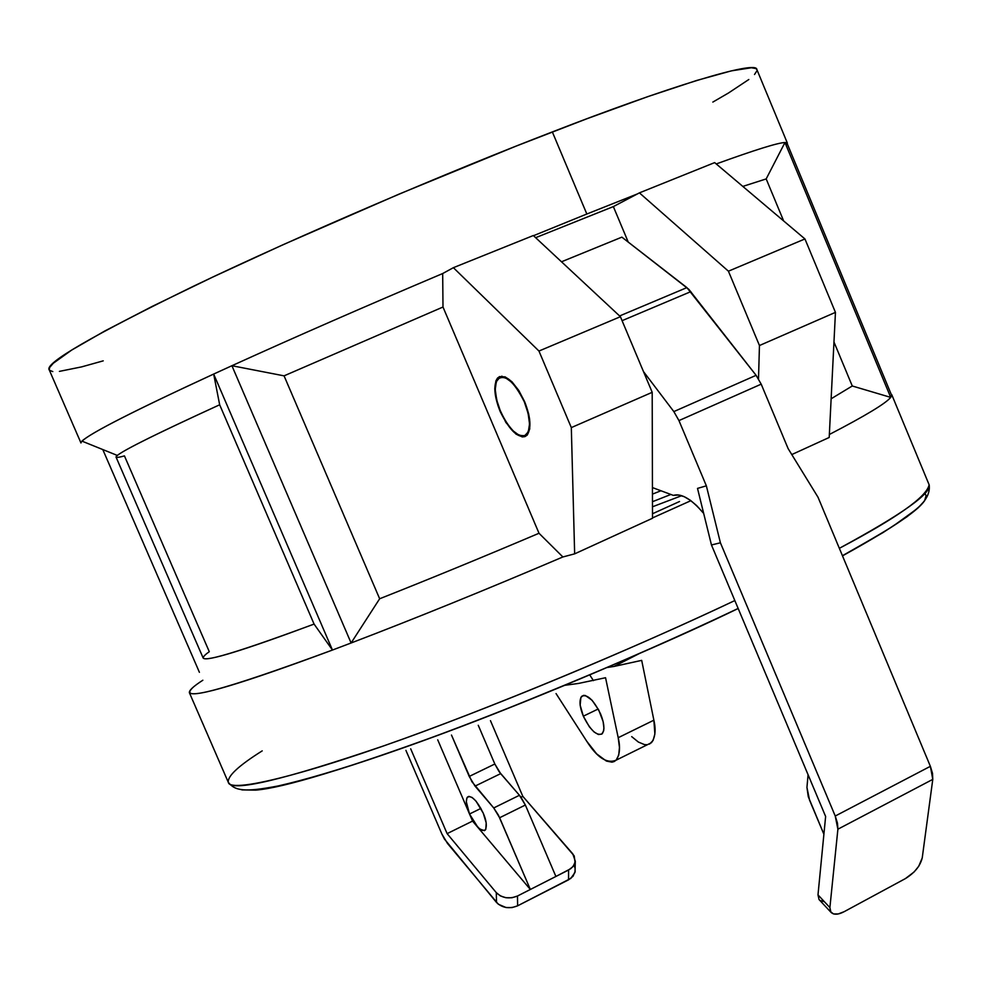 <?xml version="1.0" encoding="UTF-8"?>
<svg xmlns="http://www.w3.org/2000/svg" width="982" height="982" viewBox="0 0 982 982"><rect width="100%" height="100%" fill="white"/><g stroke="black" fill="none" stroke-linecap="round" stroke-linejoin="round"><path stroke-width="1.47" d="M500.169 411.507C493.995 395.844 493.21 384.6 497.825 377.775C505.669 373.553 514.605 381.507 524.621 401.65L518.766 390.431L511.917 381.728L505.165 376.879L499.543 376.597L497.432 378.193L495.898 380.869L494.744 389.007L497.935 405.615L505.902 422.505L516.029 434.142L522.326 436.941L524.977 436.609L527.15 435.136L529.728 428.95L529.642 419.302L528.586 413.618L524.621 401.65C530.771 417.313 531.557 428.52 526.99 435.296C519.061 439.519 510.112 431.589 500.169 411.507L500.169 411.507M842.433 555.726C874.606 537.51 892.822 526.683 897.094 523.234L911.959 512.481C924.798 503.263 930.519 494.032 929.132 484.789C926.812 496.732 896.885 517.919 839.34 548.324C901.758 514.494 931.685 493.32 929.132 484.789L891.717 394.617L890.699 397.379C886.01 403.307 865.559 415.681 829.348 434.498C865.559 415.681 886.01 403.307 890.699 397.379L852.266 385.987L831.128 398.79L852.266 385.987L833.963 341.982L852.266 385.987L890.699 397.379L891.742 395.599L890.699 397.379L891.742 395.599L891.042 393.917M842.495 555.861L882.978 532.612L906.668 516.998L917.863 508.099L924.553 500.845L926.136 495.554L924.884 493.725C932.507 500.611 905.036 521.319 842.495 555.861M639.196 653.619L613.983 666.447L606.999 667.539M255.701 790.129L241.854 789.884L255.701 790.129C292.894 786.656 396.004 752.605 495.849 713.214C598.345 672.044 679.114 637.146 738.182 608.496C657.793 646.807 543.353 695.956 445.754 732.425C346.462 768.722 283.111 787.957 255.701 790.129M647.42 744.7L651.447 742.711C655.276 737.421 656.086 729.921 653.877 720.187L618.206 737.703L605.55 677.727L578.459 683.447L564.945 685.289M583.333 716.185C579.576 706.88 579.012 700.252 581.663 696.324C587.076 693.771 593.374 699.626 600.554 713.889C604.311 723.194 604.863 729.798 602.236 733.726C596.774 736.255 590.477 730.412 583.333 716.185L598.185 708.992L583.333 716.185L580.153 705.137L580.902 697.367L583.529 695.379L585.37 695.514L592.072 700.252L598.75 710.047L603.108 721.537L603.942 728.19L603.66 730.804L601.77 734.119L598.394 734.511L594.036 731.958L589.384 726.852L583.333 716.185M535.632 237.693L613.357 206.588L628.235 242.075L613.357 206.588L639.417 192.865L728.423 271.192L759.454 345.529L758.509 378.831L759.454 345.529L835.449 312.374L804.945 238.945L714.663 162.607L639.417 192.865L613.357 206.588L535.632 237.693M679.532 501.52L652.502 513.746L679.532 501.52M786.103 145.287L786.803 142.66L784.962 142.513L766.181 178.92L783.648 220.938L766.181 178.92L742.822 186.408L766.181 178.92L784.962 142.513C777.854 142.783 754.949 149.915 716.246 163.945C754.949 149.915 777.854 142.783 784.962 142.513L786.803 142.66L787.294 143.838M586.831 214.015L637.465 193.896L586.831 214.015L552.338 131.919L586.831 214.015L533.496 235.705L586.831 214.015M787.38 143.114L756.864 69.538C757.122 59.546 666.005 87.656 552.338 131.919C451.867 170.537 300.161 235.054 194.448 285.762C92.418 335.537 44.018 363.586 49.247 369.907L80.966 442.968C81.334 437.739 125.573 414.772 213.671 374.056C135.246 410.231 91.326 432.583 81.911 441.114L117.288 455.415C125.438 449.142 159.563 432.264 219.661 404.78L213.671 374.056L231.912 365.721L284.068 375.848L442.992 307.022L442.686 273.536C365.009 306.421 294.747 337.145 231.912 365.721C294.747 337.145 365.009 306.421 442.686 273.536L453.389 267.681L533.324 235.533L453.389 267.681L538.958 351.04L620.415 316.707L533.324 235.533L620.415 316.707L538.958 351.04L571.315 427.6L652.195 392.321L620.415 316.707L652.195 392.321L571.315 427.6L574.654 553.848L562.882 556.966L539.008 533.263C482.457 557.273 429.343 579.098 379.653 598.762L351.102 642.989C415.214 618.5 485.795 589.826 562.882 556.966C485.795 589.826 415.214 618.5 351.102 642.989L332.456 650.047L314.08 624.086C226.977 656.344 191.245 666.14 206.883 653.472L209.289 651.704L124.444 455.893C116.784 458.042 114.391 457.882 117.288 455.415M284.068 375.848L379.653 598.762C429.343 579.098 482.457 557.273 539.008 533.263L442.992 307.022L284.068 375.848L231.912 365.721L213.671 374.056L231.912 365.721L351.102 642.989L332.456 650.047L351.102 642.989L379.653 598.762L284.068 375.848M193.626 686.835C175.557 703.112 221.834 690.849 332.456 650.047C241.989 683.693 194.301 697.92 189.403 692.74C188.851 690.53 193.331 686.369 202.844 680.231M219.661 404.78C150.553 436.438 116.011 453.868 116.036 457.072L203.176 658.075C206.171 661.868 243.143 650.538 314.08 624.086L219.661 404.78L314.08 624.086L332.456 650.047L351.102 642.989L231.912 365.721L213.671 374.056L332.456 650.047L213.671 374.056L219.661 404.78M784.962 142.513L786.803 142.66L891.742 395.599L786.803 142.66L784.962 142.513L890.699 397.379L784.962 142.513M756.877 69.575L755.919 68.556L751.377 67.758L731.357 70.864L696.655 80.475L647.911 96.592L586.77 118.797L515.881 146.195L399.195 194.055L282.877 244.8L212.615 277.145L152.406 306.31L104.878 330.946L71.625 350.108L53.261 363.279L49.591 367.563L49.247 369.932M49.493 370.312L52.807 371.577M59.399 371.38L81.616 366.887L103.233 360.848M712.846 102.079L728.411 93.044L748.824 79.505M754.507 74.509L756.913 70.839M652.453 494.118L660.96 490.767L652.453 494.118M649.532 744.074L653.091 740.453L654.871 733.996L653.877 720.187L618.206 737.703C620.489 747.462 619.777 754.962 616.082 760.191C606.95 763.959 597.166 757.65 586.757 741.275L596.651 753.869L606.385 761.062L611.909 762.167L614.216 761.529L616.156 760.129L618.746 755.072L619.446 747.4L618.206 737.703L605.55 677.727M556.045 693.574L586.757 741.275L556.045 693.574M593.435 680.624L589.728 674.916L593.435 680.624M631.696 736.623L638.374 742.048L644.487 744.602L647.175 744.724M641.688 660.37L653.877 720.187L641.688 660.37L613.983 666.447L639.601 653.411M738.157 608.447C626.062 661.782 482.702 720.8 381.654 755.367C338.986 769.814 304.469 780.015 278.078 785.968C244.358 792.437 235.066 790.915 228.278 782.273C230.402 792.548 282.521 780.309 384.649 745.547C489.834 708.759 636.987 647.052 734.831 600.554C668.754 631.794 562.146 679.065 444.453 723.722C326.405 768.611 230.475 794.954 228.278 782.273C227.493 776.05 238.798 765.592 262.206 750.874M690.911 500.673L652.514 517.919L690.911 500.673M102.791 449.56L199.407 672.302L102.791 449.56M652.514 518.25L652.195 392.321L652.514 518.25L574.654 553.848L652.514 518.25M791.787 454.568L829.201 437.469L835.449 312.374L829.201 437.469L791.787 454.568M835.449 312.374L759.454 345.529L728.423 271.192L804.945 238.945L835.449 312.374M804.945 238.945L728.423 271.192L639.417 192.865L714.663 162.607L804.945 238.945M442.686 273.536L453.389 267.681L538.958 351.04L571.315 427.6L574.654 553.848L562.882 556.966L539.008 533.263L442.992 307.022L442.686 273.536M652.478 501.704L670.866 494.462L652.478 501.704M681.606 495.714L652.49 506.786L681.606 495.714M678.955 420.591L761.197 384.158L788.104 448.578L818.018 497.236L930.371 766.316L835.24 816.03L720.407 542.788L706.365 485.845L678.955 420.591L673.836 411.593L643.48 371.577L673.836 411.593L678.955 420.591L761.197 384.158L756.103 375.32L688.898 289.408L621.876 237.141L686.897 287.616L619.605 315.958L686.897 287.616L756.103 375.32L673.836 411.593L756.103 375.32L761.197 384.158L788.104 448.578L818.018 497.236L930.371 766.316L835.24 816.03L837.474 823.137L837.892 829.201L829.888 907.589L817.994 894.884L825.629 816.472L711.459 544.973L697.515 488.398L706.365 485.845L678.955 420.591M825.629 816.472L711.459 544.973L720.407 542.788L835.24 816.03L837.892 829.201L932.777 779.377L922.233 857.912L918.747 866.247L914.119 871.942L905.429 878.583L844.139 911.689L905.429 878.583C914.635 872.875 920.244 865.977 922.233 857.912L932.777 779.377L932.507 773.325L930.371 766.316L932.777 779.377L837.892 829.201L829.888 907.589L817.994 894.884L825.629 816.472M652.441 487.588L673.333 495.382L678.402 495.026L684.135 496.659L690.321 500.243L696.729 505.656L703.689 513.439C691.463 499.065 681.348 493.038 673.333 495.382L652.441 487.588M561.495 261.789L621.876 237.141L561.495 261.789M808.076 774.737L806.946 787.429L808.076 774.737M809.549 800.134L823.898 834.246L808.272 796.672L806.946 787.429L809.549 800.134M830.907 912.229C833.779 915.015 838.186 914.831 844.139 911.689L838.309 913.935L833.546 913.96L830.588 911.738L829.888 907.589L830.907 912.229L819.049 899.549L817.994 894.884L819.049 899.549M622.085 320.672L690.837 291.642L622.085 320.672M823.886 901.586L819.945 900.445M697.515 488.398L711.459 544.973L720.407 542.788L706.365 485.845L697.515 488.398M501.888 376.143L500.93 377.088M524.29 401.785L528.132 413.434L529.543 423.991L528.304 431.847L524.634 435.799L519.11 435.308L512.604 430.472L506.074 422.076L500.489 411.372C494.83 397.268 493.836 386.601 497.506 379.371C504.932 373.7 513.856 381.176 524.29 401.785C530.587 418.209 531.09 429.343 525.8 435.186C517.944 437.812 509.511 429.883 500.489 411.372L496.683 399.944L495.223 389.486L496.34 381.568L499.887 377.419L505.362 377.689L511.929 382.415L518.582 390.873L524.29 401.785M527.138 435.149L526.229 435.087L527.138 435.149M469.519 814.004C466.168 805.841 465.505 800.183 467.518 797.04C471.777 795.285 477.019 800.661 483.242 813.17L475.975 801.067L472.146 797.494L468.966 796.377L466.916 797.887L466.315 801.778L469.519 814.004L437.714 739.827L469.519 814.004L476.7 825.997L472.551 821.087L469.519 814.004L480.922 808.407L469.519 814.004L472.551 821.087L447.117 833.632L472.551 821.087L479.597 828.906L484.347 830.674L485.795 829.348L486.188 822.842L483.242 813.17C486.471 820.498 487.146 826.144 485.243 830.109L481.904 830.391L477.927 827.36L469.519 814.004M405.91 750.346L441.802 833.865L405.91 750.346M410.685 748.812L447.117 833.632L496.291 892.638L496.511 902.458L444.453 839.082L441.802 833.865L447.51 843.464L498.365 904.262L506.111 907.552L512.076 907.577L517.624 905.821L517.477 896.014L530.341 889.471L499.629 817.748L525.358 805.031L555.898 876.472L530.341 889.471L568.59 870.003L568.541 879.835L517.624 905.821L570.849 878.387L574.998 872.433L575.305 861.263L573.623 865.743L570.714 868.702L555.898 876.472L525.358 805.031L521.074 797.347L519.441 795.285L493.725 807.953L475.043 786.116L500.66 773.632L519.441 795.285L499.065 771.607L494.83 764.008L469.224 776.443L451.475 735.039L471.912 781.721L493.725 807.953L498.353 815.023L530.341 889.471L476.7 825.997L530.341 889.471L517.477 896.014C509.167 899.303 502.109 898.186 496.291 892.638L500.427 895.928L505.926 897.732L511.917 897.757L517.477 896.014L517.624 905.821C509.339 909.123 502.305 907.994 496.511 902.458L496.291 892.638L447.117 833.632L410.685 748.812M478.259 725.281L494.83 764.008L478.259 725.281M574.998 867.904L574.151 865.719M575.305 861.263L572.813 853.886L522.805 796.328L490.46 720.653L522.805 796.328L520.976 797.224L522.805 796.328L574.212 855.887L575.071 862.613L572.788 866.799L568.59 870.003L568.541 879.835L573.071 876.239L575.243 871.095M494.83 764.008L500.66 773.632L475.043 786.116L469.224 776.443L494.83 764.008M499.629 817.748L525.358 805.031L519.441 795.285L493.725 807.953L499.629 817.748M583.652 695.366L581.663 696.324M651.447 742.711L616.082 760.191M189.403 692.74L228.278 782.273M527.42 434.817L525.8 435.186M467.518 797.04L468.831 796.402"/></g></svg>
